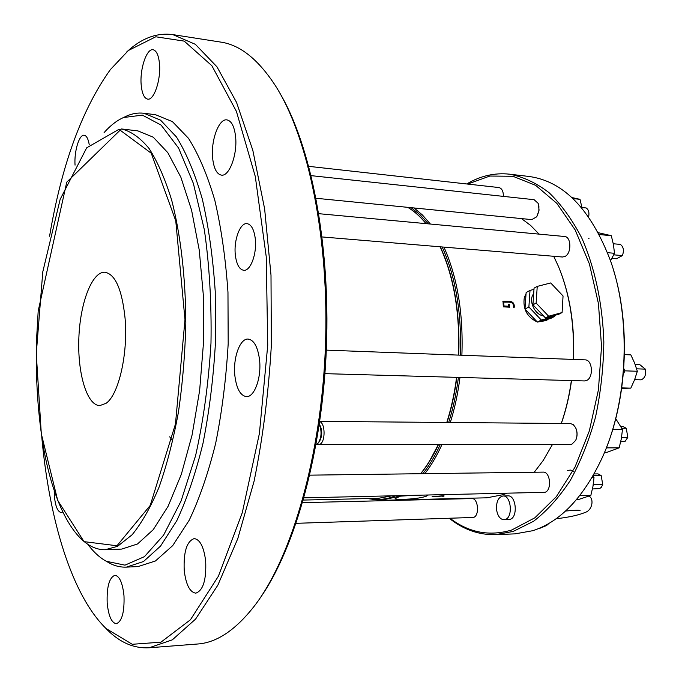 <?xml version="1.0" encoding="UTF-8"?>
<svg xmlns="http://www.w3.org/2000/svg" width="682" height="682" viewBox="0 0 682 682"><rect width="100%" height="100%" fill="white"/><g stroke="black" fill="none" stroke-linecap="round" stroke-linejoin="round"><path stroke-width="1.02" d="M428.177 495.098L425.994 496.368C419.745 498.201 412.099 499.164 403.045 499.267C397.973 499.42 395.347 499.181 395.159 498.551L401.434 495.686M367.607 498.585L380.522 500.349L395.969 497.05L398.927 495.746M424.818 473.658C431.16 465.525 436.881 455.815 441.979 444.528M450.299 422.508C454.732 408.407 457.954 393.386 459.975 377.444M461.885 355.237C463.393 313.43 457.417 277.395 443.948 247.114M430.376 224.037L422.439 214.992L414.034 207.959M444.144 495.959L432.081 496.718L443.973 495.686L442.737 496.479L444.144 495.959M380.522 500.349L486.914 497.809L503.478 494.612L506.641 493.359M534.27 472.225L543.204 460.486L552.471 444.451M561.26 423.471C565.924 410.044 569.291 395.748 571.371 380.573M573.306 359.431C574.679 324.564 569.666 293.439 558.277 266.074L553.699 256.279M539.095 234.131L530.57 225.401L521.525 218.598M508.567 304.726L509.301 304.436L509.718 307.215L503.307 306.84L503.035 301.18M509.301 304.436L508.508 304.394L508.798 306.244L503.955 305.954L503.691 302.024C507.348 302.663 514.006 300.327 513.469 307.224L514.254 307.275C514.816 299.466 507.195 301.538 503.06 301.163M526.035 293.968L524.33 297.378C522.659 308.869 526.99 317.079 537.297 321.989M537.518 322.04L546.18 320.574M537.237 286.397L550.715 282.953L563.051 295.971L562.087 312.561L548.652 316.226L536.129 303.081L537.237 286.397L534.057 288.154L532.94 304.803L536.129 303.081M562.087 312.561L558.839 314.232L545.421 317.906L532.94 304.803M545.421 317.906L548.652 316.226M533.682 293.737L533.469 294.027C528.166 300.481 534.773 314.905 543.494 315.877M533.972 289.381L530.016 290.396L528.882 306.994L541.329 320.029L554.722 316.363L554.781 315.34M554.722 316.363L550.758 318.409L537.39 322.083L524.978 309.091L526.129 292.552L530.016 290.396M524.978 309.091L528.882 306.994M537.39 322.083L541.329 320.029M525.183 306.133L525.924 295.485M535.182 319.773L527.195 311.41M548.388 319.057L546.478 320.421L539.786 321.418M370.445 498.525C378.493 500.179 386.668 499.36 394.955 496.044L395.5 495.823M422.857 473.683C429.302 465.593 435.107 455.874 440.274 444.528M448.679 422.49C453.138 408.399 456.386 393.369 458.415 377.402M460.324 355.177C461.842 313.226 455.789 277.156 442.175 246.969M428.322 223.849L419.967 214.642L411.101 207.678M635.147 364.469L639.793 364.64L645.334 369.132C646.272 374.623 644.882 378.195 641.165 379.848L634.627 379.652M645.334 369.132L636.621 368.826M620.705 441.842L625.215 441.211L627.798 437.375L621.575 437.358M627.798 437.375L626.289 428.27L623.092 426.557L620.893 426.54M626.289 428.27L621.831 428.236M592.462 488.951L599.657 488.585L601.354 487.289L602.726 484.527L593.434 484.706L593.749 480.622M602.726 484.527L601.2 475.61L598.012 473.888L594.124 473.947M601.2 475.61L593.118 475.729M588.626 216.919C589.453 212.596 588.634 209.613 586.162 207.959L581.951 207.516M613.766 254.838L622.402 255.58L616.502 258.768L611.899 258.376M622.402 255.58C624.209 250.49 623.527 246.765 620.347 244.403L613.28 243.755M593.067 485.772L593.434 484.706M318.673 442.482L319.483 441.373C322.458 435.798 322.484 430.206 319.577 424.605L319.355 424.306M316.056 444.545L318.375 442.891C321.572 437.341 321.895 431.195 319.338 424.451M593.221 484.791L593.417 483.427M561.329 423.471C566.034 410.061 569.427 395.765 571.525 380.573M573.468 359.44C574.781 327.062 570.459 297.77 560.476 271.547M316.985 444.161L319.773 444.332C325.519 442.26 325.485 423.377 319.747 421.595M496.658 510.23C496.061 501.952 498.184 497.204 503.018 495.984C511.193 495.123 513.29 517.433 505.192 519.522L503.972 519.744C500.264 519.403 497.826 516.231 496.658 510.23M316.081 198.274L531.815 219.613L536.572 216.876L537.339 215.623L538.857 211.019L538.891 206.066L538.149 203.347L534.125 199.698L311.18 175.649M318.537 444.621L570.459 444.434L571.925 444.178L575.651 440.427C577.484 436.156 577.458 431.877 575.582 427.588L573.255 424.622L570.357 423.548L319.781 421.374M172.793 441.007L169.682 436.812M503.972 519.744L510.102 519.36C518.226 517.271 516.129 495.013 507.919 495.874L503.018 495.984M536.862 216.45L539.07 210.15L538.328 203.824M575.898 439.89C577.501 435.977 577.484 432.056 575.838 428.125M303.976 497.843L544.961 492.31C552.13 490.349 550.374 471.45 543.102 472.114L309.764 475.158M324.939 373.651L584.448 380.94L586.452 380.53C593.8 377.871 592.59 359.576 585.105 359.874L326.311 350.13M296.116 523.324L473.521 517.442C479.804 515.754 478.201 497.894 471.85 498.576L302.612 502.643M322.109 236.944L562.497 257.012L565.122 256.389C571.763 253.167 571.277 236.569 564.551 236.492L318.809 213.688M503.435 196.39C503.367 191.233 501.858 188.283 498.9 187.55L308.818 166.357M624.405 354.606L630.841 354.87L634.61 363.054L637.338 371.264L634.601 379.729L630.824 388.126L621.677 388.322M615.718 418.697L622.478 429.464L621.345 438.671L619.171 447.844L607.04 452.311L604.55 452.328M593.101 475.755L594.005 477.579L592.939 486.488L590.842 495.405L579.299 499.258L576.759 499.318M450.077 518.346C469.003 532.702 489.548 536.589 511.73 530.008L534.816 517.826L556.341 496.675L574.943 467.255L589.325 430.964L598.421 389.848L601.533 346.456L598.438 303.592L589.41 263.968L575.19 229.97L556.836 203.381L535.626 185.334L512.881 176.263L489.855 176.041L467.656 184.072M571.848 197.541L580.007 199.34L582.01 207.848M598.31 232.698L611.302 235.691L613.425 244.523L614.508 253.286L610.62 260.575M623.757 368.51L624.917 370.846L637.338 371.264M624.917 370.846L623.297 374.213M621.737 387.896L630.824 388.126M612.734 429.404L622.478 429.464M606.818 447.878L619.171 447.844M592.027 477.613L594.005 477.579M579.734 495.669L590.842 495.405M449.37 518.371C463.521 529.633 478.917 535.055 495.567 534.645L513.171 531.448L533.546 521.287C546.802 511.116 559.027 497.545 570.22 480.571C580.553 461.833 588.984 440.708 595.497 417.205C600.714 392.764 603.485 367.675 603.834 341.921C602.564 303.533 594.798 267.472 581.746 237.941C572.207 219.595 561.312 204.515 549.07 192.691C536.316 182.929 523.137 176.757 509.514 174.174C494.672 172.606 480.409 175.871 466.735 183.961M572.931 198.556L580.007 199.34M599.29 234.548L611.302 235.691M607.509 252.681L614.508 253.286M567.458 470.409L570.57 470.086L573.562 471.808M495.567 534.645L515.046 533.861L532.847 530.69C560.843 521.551 584.167 496.794 602.811 456.411C628.131 400.104 631.285 318.545 610.39 260.456C590.638 209.101 563.46 181.105 528.874 176.45L509.514 174.174M539.155 528.354L546.597 525.498L549.053 523.358M606.332 447.878C627.534 395.168 630.313 323.421 613.246 269.237M260.2 597.918C295.153 548.294 322.381 451.467 326.414 347.59C330.42 243.713 310.753 145.078 279.731 92.905M104.61 627.099L107.909 630.458C120.561 642.828 134.294 648.599 149.136 647.772L197.541 644.013C217.081 642.725 236.449 629.495 255.665 604.329C292.228 555.523 321.213 455.533 325.399 347.556C329.568 239.578 308.392 137.645 275.707 86.162C258.495 59.59 240.209 44.901 220.823 42.105L172.853 34.62C158.122 32.651 143.979 37.34 130.415 48.695L126.869 51.789M149.136 647.772L172.316 639.844L195.606 619.068L217.873 585.113L237.805 538.584L254.105 481.134C262.809 438.228 268.563 393.011 271.342 345.467L271.001 275.161L264.633 208.871L252.826 150.33L236.543 102.402L216.97 66.827L195.35 44.313L172.853 34.62M41.79 437.23C49.326 520.093 71.678 595.019 106.068 628.54L132.274 644.294L160.961 642.171L190.431 619.776L218.419 576.171L242.289 512.676L259.407 433.454L267.728 345.322L266.244 256.816L255.29 176.502L236.398 111.354L211.863 65.719L184.208 41.116L155.769 36.785L128.429 50.468L110.348 69.632C81.84 109.555 61.585 165.095 49.564 236.236M255.273 238.615C254.036 229.425 251.291 224.429 247.029 223.628C240.073 222.537 233.551 240.414 235.35 255.102C236.535 264.403 239.314 269.467 243.687 270.285C250.499 271.368 257.157 253.482 255.273 238.615M54.202 490.827L54.33 495.362C55.276 506.078 57.569 511.798 61.209 512.532L62.625 512.054M123.996 595.838C122.598 582.897 119.572 576.051 114.908 575.293C109.248 577.577 106.673 586.801 107.185 602.965C108.506 615.965 111.558 622.888 116.341 623.723C121.967 621.43 124.516 612.138 123.996 595.838M205.683 561.184C203.875 546.947 200.039 539.411 194.182 538.592C186.8 541.244 183.475 551.806 184.208 570.297C185.922 584.644 189.792 592.266 195.828 593.161C203.159 590.501 206.441 579.836 205.683 561.184M259.518 359.542C257.77 346.84 253.985 340.02 248.154 339.073C239.893 338.229 232.809 358.246 234.881 375.85C236.535 388.714 240.371 395.637 246.39 396.617C254.454 397.435 261.7 377.376 259.518 359.542M235.52 136.059C234.258 126.238 231.411 120.85 226.97 119.896C218.786 118.225 210.559 141.055 212.699 158.676C213.909 168.667 216.799 174.149 221.377 175.121C229.34 176.8 237.779 153.979 235.52 136.059M159.435 63.247C158.531 55.054 156.425 50.562 153.118 49.76C146.553 48.166 139.546 69.607 141.234 85.412C142.103 93.732 144.234 98.302 147.627 99.12C154.021 100.757 161.208 79.308 159.435 63.247M89.231 144.644C88.225 138.821 86.546 135.692 84.21 135.258C79.214 134.218 74.057 151.31 75.046 165.155M107.253 561.823L109.384 563.051C114.866 566.009 120.526 567.364 126.375 567.126L138.045 566.58L155.411 560.996L172.742 545.574L189.178 520.289C199.434 498.747 208.257 473.103 215.657 443.368C221.982 411.817 226.151 378.629 228.18 343.796L227.967 292.263C225.657 258.759 221.283 228.129 214.83 200.363C207.371 174.967 198.598 154.294 188.496 138.335L172.41 121.618L155.53 114.712L143.928 113.263C138.114 112.573 132.368 113.493 126.681 116.017L124.465 117.074M126.375 567.126L143.493 561.533L160.594 546.052L176.817 520.656C186.945 499.019 195.666 473.257 202.989 443.368C209.246 411.664 213.389 378.305 215.41 343.302L215.231 291.512C212.98 257.847 208.683 227.072 202.341 199.187C195.001 173.688 186.365 152.93 176.416 136.92L160.568 120.16L143.928 113.263M88.293 544.961C93.911 552.352 99.93 557.799 106.358 561.303L124.985 565.148L144.439 556.648L163.578 535.174L181.088 500.989L195.615 455.585C203.441 420.53 208.556 383.045 210.985 343.131C211.65 303.14 209.442 265.375 204.353 229.817L193.381 183.432L178.556 148.003L161.131 125.104L142.393 115.13L123.519 117.526C116.793 120.544 110.314 125.573 104.09 132.606M105.122 549.743L121.737 549.087L137.508 543.98L153.228 529.692L168.13 506.232L181.361 474.22L192.102 434.945L199.655 390.343L203.483 342.841L203.33 295.187L199.255 250.123L191.574 210.141L180.858 177.209L167.815 152.666L153.245 137.193L137.909 130.893L121.405 128.949C130.953 131.208 140.168 137.721 149.068 148.497C157.602 161.753 165.146 178.991 171.694 200.218C180.585 234.557 185.589 277.071 185.828 322.62C185.12 353.216 182.657 383.037 178.437 412.099C173.296 440.018 166.843 465.03 159.068 487.144C150.731 507.11 141.762 522.966 132.163 534.731L117.568 546.325L105.122 549.743C77.092 550.084 54.654 507.928 43.878 449.685C37.919 415.355 35.481 378.68 36.547 339.67L38.192 311.009L66.751 182.171L121.405 128.949M125.053 318.068C128.25 353.267 118.711 394.801 106.128 403.275L99.794 405.62C86.87 405.466 77.398 373.156 78.856 338.016C80.118 302.868 92.053 271.385 104.951 272.237C115.326 274.224 122.027 289.5 125.053 318.068M399.882 496.189L411.732 495.456M502.847 301.333C506.888 302.041 514.1 299.594 513.589 307.232M503.512 302.271L503.342 306.261L503.955 305.954M503.342 306.261L508.798 306.244M508.704 304.735L509.053 307.181M420.615 473.709C427.154 465.67 433.044 455.943 438.296 444.528M446.778 422.473C451.262 408.382 454.536 393.344 456.573 377.351M458.5 355.109C460.009 313.004 453.888 276.901 440.129 246.799C453.982 276.841 460.145 312.944 458.645 355.117M425.977 223.628C420.248 216.544 414.162 211.113 407.725 207.337M391.451 495.908L378.322 498.337L391.391 495.908M429.737 460.725L438.356 444.528M446.881 422.473C451.39 408.399 454.664 393.352 456.718 377.351M116.972 545.762L84.065 541.644L57.697 500.4L41.304 433.735L36.274 353.753L42.778 271.888L60.161 199.332L86.682 147.824L118.958 129.316L151.251 153.228L175.768 220.883L184.984 319.705L175.47 423.991L150.228 505.422L116.972 545.762M378.322 498.337L303.345 500.068M407.81 207.345C414.281 211.13 420.385 216.561 426.131 223.645M440.325 246.816C454.11 276.909 460.248 313.012 458.739 355.117M456.821 377.359C454.775 393.352 451.501 408.39 447 422.482M438.509 444.528C433.24 455.934 427.333 465.661 420.777 473.709M556.077 518.755C568.831 517.306 578.549 515.183 585.25 512.387C592.181 510.289 594.38 499.053 589.018 496.104M565.54 511.04C573.715 510.255 578.566 510.068 580.084 510.468L579.964 510.443M546.555 525.532L539.786 528.328M588.583 238.717L589.009 238.64M106.068 628.54L107.909 630.458M128.429 50.468L130.415 48.695M106.358 561.303L109.384 563.051M123.519 117.526L126.681 116.017M503.674 302.032L503.146 302.314"/></g></svg>
